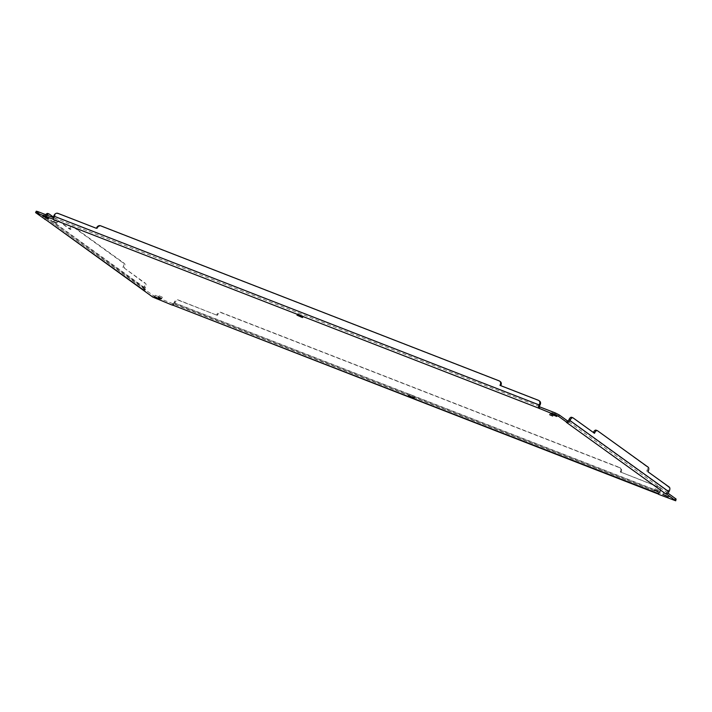 <?xml version="1.0" encoding="UTF-8"?>
<svg xmlns="http://www.w3.org/2000/svg" width="712" height="712" viewBox="0 0 712 712"><rect width="100%" height="100%" fill="white"/><g stroke="black" fill="none" stroke-linecap="round" stroke-linejoin="round"><path stroke-width="0.53" stroke-dasharray="3.56 2.67" d="M553.322 414.607L550.332 413.307L553.322 414.607M162.131 297.073L159.15 295.774L162.131 297.073M302.974 316.075L297.661 313.761L302.974 316.075M414.651 396.45L409.338 394.145L414.651 396.45M668.808 495.338L663.504 493.033L668.808 495.338M160.494 297.563L155.18 295.249L160.494 297.563M48.817 217.187L43.503 214.873L48.817 217.187M557.131 414.963L551.818 412.649L557.131 414.963M658.173 490.07L655.191 488.779L658.173 490.07M57.28 221.601L54.29 220.302L57.28 221.601M667.838 493.096L567.945 421.21M36.267 211.206L153.472 295.685L157.334 297.643L676.4 499.388M539.652 406.605L53.275 217.605M567.046 420.925L567.891 420.917L567.046 420.925M665.978 492.126L666.815 492.117A1.406 1.184 -54.3 0 0 667.687 491.298L668.087 490.452A3.133 1.664 111.3 0 0 668.043 486.643L647.911 471.744M667.091 493.505L666.815 492.117L667.278 492.695L666.61 494.11M620.588 471.219L621.273 471.718A3.133 2.634 -54.3 0 0 620.633 468.202A3.133 2.634 -54.3 0 0 620.134 467.935L221.539 312.853A3.133 2.634 -54.3 0 0 217.721 314.695L217.035 314.206A3.133 2.634 125.7 0 1 220.853 312.354L619.44 467.437A3.133 2.634 125.7 0 1 619.938 467.713A3.133 2.634 125.7 0 1 620.588 471.219L620.25 471.923L658.689 486.874A3.133 2.634 125.7 0 1 659.187 487.142A3.133 2.634 125.7 0 1 659.828 490.657L659.428 491.502A1.406 0.748 -68.7 0 1 658.742 492.312L658.208 492.321L658.742 492.312L658.511 494.306L659.178 492.9L658.742 492.312L173.283 303.454M172.829 303.472L173.363 303.463A1.406 0.748 111.3 0 0 174.048 302.653L174.449 301.799A3.133 2.634 125.7 0 1 178.267 299.957L217.391 315.398L178.952 300.446A3.133 2.634 -54.3 0 0 175.143 302.297L174.734 303.152L660.113 492.001L660.522 491.155A3.133 2.634 -54.3 0 0 659.873 487.64A3.133 2.634 -54.3 0 0 659.374 487.373L658.689 486.874M173.096 303.775L172.429 305.181L173.283 304.87A2.973 1.575 111.3 0 0 174.734 303.152M144.038 290.781L145.052 289.108L143.744 289.882L144.038 290.781L143.744 289.882A2.973 2.501 125.7 0 1 143.869 287.488L144.269 286.642A3.133 1.664 111.3 0 0 144.233 282.833L145.47 283.314A3.133 1.664 -68.7 0 1 145.515 287.123L145.106 287.977A1.406 1.184 -54.3 0 0 145.052 289.108L145.622 289.668M46.698 218.468L46.129 217.908A1.406 1.184 125.7 0 1 46.182 216.777L46.583 215.923A3.133 1.664 -68.7 0 1 47.019 215.175M45.39 217.89L46.129 217.908L45.39 217.89L44.723 219.305L44.82 218.682A2.973 2.501 125.7 0 1 44.945 216.288L143.869 287.488M53.24 218.228L54.201 217.703L53.249 218.477M54.459 218.273L54.201 217.703A1.406 0.748 111.3 0 1 54.441 216.564L54.842 215.718A3.133 2.634 -54.3 0 1 58.66 213.867L96.405 228.321M539.838 407.122L539.58 406.552L539.838 407.122M593.39 432.504L573.115 417.908M648.249 471.041L647.003 470.561A3.133 1.664 111.3 0 0 646.968 466.752L597.537 430.769M647.003 470.561L646.674 471.264M657.541 493.728L658.662 493.719L658.511 494.306M658.662 493.719A2.973 1.575 111.3 0 0 660.113 492.001M217.035 314.206L216.697 314.909M173.363 303.463L173.283 304.87L172.429 305.181M124.431 267.231L123.194 266.751A3.133 1.664 111.3 0 0 123.149 262.942L72.482 226.478A3.133 1.664 111.3 0 0 72.286 226.363A3.133 1.664 111.3 0 0 69.767 228.294L71.004 228.783A3.133 1.664 -68.7 0 1 73.523 226.852A3.133 1.664 -68.7 0 1 73.719 226.959L124.386 263.422A3.133 1.664 -68.7 0 1 124.431 267.231L124.102 267.935L145.47 283.314M71.004 228.783L70.675 229.487L69.429 228.997L49.297 214.098M53.391 217.044L70.675 229.487M45.773 214.686A3.133 1.664 111.3 0 0 45.346 215.442L44.945 216.288M46.129 217.908L44.82 218.682L46.022 219.875M500.331 381.623A3.133 2.634 -54.3 0 0 499.833 381.356L101.237 226.265A3.133 2.634 -54.3 0 0 97.428 228.116L97.09 228.819M500.741 385.646L499.957 385.343M539.571 401.061A3.133 2.634 -54.3 0 0 539.082 400.794L500.643 385.833M566.378 422.332L568.158 422.305M172.162 304.878L173.283 304.87M144.954 291.075L143.744 289.882M539.171 408.528L538.628 407.326M593.247 432.807L594.484 433.288M620.25 471.923L659.374 487.373M124.102 267.935L144.233 282.833M217.391 315.398L217.721 314.695M621.273 471.718L620.944 472.421M69.429 228.997L69.767 228.294M123.194 266.751L122.856 267.454M667.687 491.298L568.755 420.098M674.282 500.447L674.949 499.041M174.048 302.653L659.428 491.502M156.667 299.049L157.334 297.643M152.804 297.091L153.472 295.685M46.182 216.777L145.106 287.977M35.956 212.995L36.623 211.58M539.821 405.422L54.441 216.564M668.087 490.452L669.324 490.933M660.522 491.155L659.828 490.657M175.143 302.297L174.449 301.799M144.269 286.642L145.515 287.123M46.583 215.923L45.346 215.442M54.157 215.22L54.842 215.718M648.205 467.232L646.968 466.752M669.28 487.124L668.043 486.643M620.134 467.935L619.44 467.437M221.539 312.853L220.853 312.354M178.952 300.446L178.267 299.957M123.149 262.942L124.386 263.422M72.482 226.478L73.719 226.959M57.966 213.369L58.66 213.867M97.428 228.116L96.734 227.618M100.552 225.775L101.237 226.265M499.148 380.858L499.833 381.356M538.388 400.295L539.082 400.794M550.332 413.307L549.664 414.713M553.518 414.82L552.85 416.226M159.15 295.774L158.482 297.18M162.336 297.287L161.668 298.693M297.661 313.761L296.993 315.167M303.33 316.448L302.662 317.855M409.338 394.145L408.67 395.552M415.007 396.833L414.34 398.239M663.504 493.033L662.827 494.439M669.164 495.721L668.497 497.127M155.18 295.249L154.513 296.664M160.85 297.945L160.182 299.352M43.503 214.873L42.836 216.279M49.172 217.56L48.496 218.967M551.818 412.649L551.15 414.055M557.487 415.336L556.82 416.751M655.191 488.779L654.524 490.185M658.378 490.283L657.71 491.698M54.29 220.302L53.623 221.717M57.476 221.815L56.809 223.221M567.882 420.899L567.224 420.961L567.953 421.219M45.399 217.899L145.061 289.108M567.802 421.566L567.882 420.925M666.939 492.775L666.779 493.754M658.671 493.523L658.538 494.084M144.581 289.642L144.999 289.188M45.408 218.335L44.892 218.949M53.471 218.29L52.982 218.904M568.069 422.332L566.663 422.412M172.349 304.976L173.15 304.905M144.483 290.816L143.771 289.935M538.69 407.54L539.037 408.35M619.938 467.713L620.633 468.202M659.187 487.142L659.873 487.64M73.523 226.852L72.286 226.363"/><path stroke-width="1.07" d="M666.61 494.11L665.302 493.532L667.091 493.505L666.61 494.11L675.732 500.794L676.044 499.005L667.838 493.096M53.275 217.605L37.718 211.553L36.267 211.206L35.6 212.612L52.822 219.1L53.24 218.228M555.333 412.951L539.571 406.819L538.904 408.225L558.528 416.315L567.295 422.625L567.962 421.219L559.196 414.909L555.333 412.951L554.666 414.357M552.654 416.013L549.664 414.713L552.654 416.013M161.464 298.479L158.482 297.18L161.464 298.479M302.306 317.481L296.993 315.167L302.306 317.481M413.983 397.857L408.67 395.552L413.983 397.857M668.141 496.745L662.827 494.439L668.141 496.745M159.826 298.969L154.513 296.664L159.826 298.969M48.149 218.593L42.836 216.279L48.149 218.593M556.464 416.369L551.15 414.055L556.464 416.369M657.505 491.485L654.524 490.185L657.505 491.485M56.613 223.007L53.623 221.717L56.613 223.007M567.046 420.925L567.891 420.917L568.158 422.305L566.797 422.447M571.878 417.428A3.133 1.664 111.3 0 0 571.674 417.321A3.133 1.664 111.3 0 0 569.164 419.252L568.755 420.098A1.406 1.184 125.7 0 1 567.891 420.917L567.962 421.219M675.732 500.794L658.502 494.306L658.662 493.719L658.511 494.306M172.429 305.181L172.01 304.816L173.283 304.87L172.429 305.181L152.804 297.091L46.022 219.875L144.954 291.075M45.55 219.616L35.6 212.612M539.838 407.122L539.58 406.552A1.406 0.748 -68.7 0 1 539.821 405.422L540.221 404.567A3.133 2.634 -54.3 0 0 539.571 401.061L538.886 400.562A3.133 2.634 125.7 0 1 539.536 404.078L539.126 404.923L53.747 216.074L54.157 215.22A3.133 2.634 125.7 0 1 57.966 213.369L96.405 228.321L96.734 227.618A3.133 2.634 125.7 0 1 100.552 225.775L499.148 380.858A3.133 2.634 125.7 0 1 499.646 381.125A3.133 2.634 125.7 0 1 500.287 384.64L500.981 385.13A3.133 2.634 -54.3 0 0 500.331 381.623L499.646 381.125M539.126 404.923A2.973 1.575 -68.7 0 0 538.628 407.326L539.322 408.59L538.628 407.326L539.571 406.819M538.886 408.216L53.631 219.616L52.822 219.1L53.249 218.477L52.822 219.1M44.723 219.305L46.022 219.875M567.98 422.367L566.716 422.421M568.158 422.305A2.973 2.501 -54.3 0 0 570.001 420.578L570.401 419.733A3.133 1.664 -68.7 0 1 572.92 417.802A3.133 1.664 -68.7 0 1 573.115 417.908L594.484 433.288L594.823 432.584A3.133 1.664 -68.7 0 1 597.332 430.653A3.133 1.664 -68.7 0 1 597.537 430.769L648.205 467.232A3.133 1.664 -68.7 0 1 648.249 471.041L647.911 471.744L669.28 487.124A3.133 1.664 -68.7 0 1 669.324 490.933L668.924 491.778L570.001 420.578M596.291 430.279A3.133 1.664 111.3 0 0 596.095 430.173A3.133 1.664 111.3 0 0 593.577 432.104L593.39 432.504M667.091 493.505A2.973 2.501 -54.3 0 0 668.924 491.778M143.744 289.882L144.038 290.781M47.019 215.175A3.133 1.664 -68.7 0 1 49.101 213.992A3.133 1.664 -68.7 0 1 49.297 214.098L53.391 217.044M53.792 219.679L53.249 218.477A2.973 1.575 -68.7 0 1 53.747 216.074M500.981 385.13L500.741 385.646M657.728 493.825L172.162 304.878L658.662 493.719M48.06 213.618A3.133 1.664 111.3 0 0 47.864 213.511A3.133 1.664 111.3 0 0 45.773 214.686M500.287 384.64L499.957 385.343L538.388 400.295A3.133 2.634 125.7 0 1 538.886 400.562M559.196 414.909L558.528 416.315M675.377 500.42L676.044 499.005M37.051 212.959L37.718 211.553M665.302 493.532L566.378 422.332M570.401 419.733L569.164 419.252M540.221 404.567L539.536 404.078M593.577 432.104L594.823 432.584M567.882 420.899L567.224 420.961M567.838 421.486L567.882 420.925M571.674 417.321L572.92 417.802M596.095 430.173L597.332 430.653M49.101 213.992L47.864 213.511"/></g></svg>
